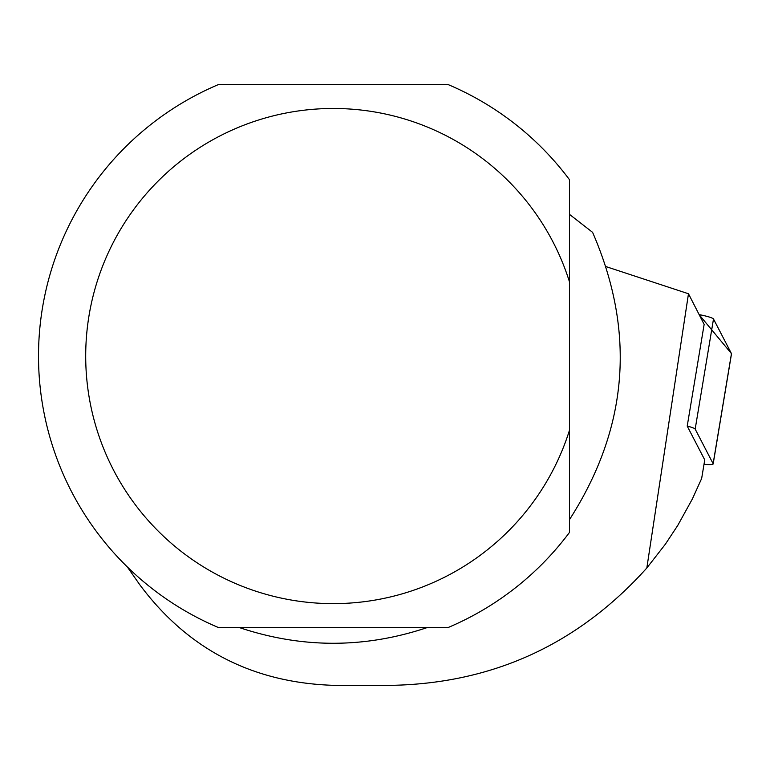 <?xml version="1.0" encoding="UTF-8"?>
<svg xmlns="http://www.w3.org/2000/svg" width="770" height="770" viewBox="0 0 770 770"><rect width="100%" height="100%" fill="white"/><g stroke="black" fill="none" stroke-linecap="round" stroke-linejoin="round"><path stroke-width="1.16" d="M704.011 464.291A18.73 2.204 -170.5 0 0 713.174 463.915A18.73 2.204 -170.5 0 0 713.126 463.713L695.175 429.092A18.73 2.204 -170.5 0 0 687.215 426.099L704.743 459.892L701.653 478.488L692.326 499.056L677.773 525.4L665.338 544.246L646.829 567.99L688.476 293.755L704.146 324.382L687.215 426.099M713.126 463.713L731.462 353.623L699.073 314.603A18.73 2.204 9.5 0 1 713.501 319.001L731.462 353.623A18.73 2.204 9.5 0 1 731.5 353.825A18.73 2.204 9.5 0 1 731.394 353.998M646.829 567.99C578.434 644.018 493.58 683.134 392.276 685.329L333.275 685.329C252.108 682.644 187.553 649.043 139.62 584.517L127.32 566.941M606.346 266.718L688.476 293.755M569.473 214.358L592.592 232.348C636.001 332.226 628.291 427.995 569.473 519.644L569.473 179.689A294.775 294.775 0 0 0 448.361 84.671L218.199 84.671A294.775 294.775 0 0 0 218.199 627.434L448.361 627.434A294.775 294.775 0 0 0 569.473 532.426L569.473 430.276A247.584 247.584 0 0 1 188.4 556.816A247.584 247.584 0 0 1 188.4 155.29A247.584 247.584 0 0 1 569.473 281.839L569.473 214.358M427.61 627.434C364.72 648.552 301.83 648.552 238.941 627.434M713.501 319.001L695.175 429.092M713.174 463.915L731.5 353.825"/></g></svg>
